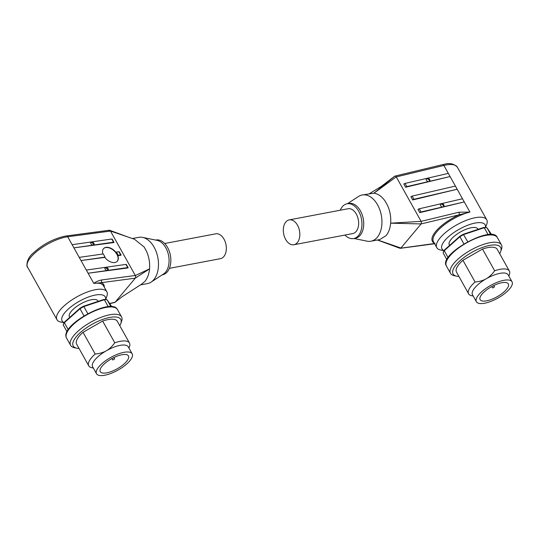 <?xml version="1.0" encoding="UTF-8"?>
<svg xmlns="http://www.w3.org/2000/svg" width="539" height="539" viewBox="0 0 539 539"><rect width="100%" height="100%" fill="white"/><g stroke="black" fill="none" stroke-linecap="round" stroke-linejoin="round"><path stroke-width="0.81" d="M169.387 268.341L220.424 258.666A12.64 8.072 -100.7 0 0 224.008 239.161A12.64 8.072 -100.7 0 0 215.715 233.825L164.685 243.5M64.208 322.639A24.7 8.806 -29.2 0 1 68.709 308.685A24.7 8.806 -29.2 0 1 95.282 295.062A24.7 8.806 -29.2 0 1 105.57 299.522M105.671 299.529L106.863 296.241A28.587 10.194 150.8 0 0 106.857 291.794A28.587 10.194 150.8 0 0 95.336 289.712A28.587 10.194 150.8 0 0 67.415 303.12A28.587 10.194 150.8 0 0 56.945 319.688A28.587 10.194 150.8 0 0 60.732 322.026L64.154 322.726M101.655 281.446L101.332 280.004C98.428 280.678 95.908 281.809 93.773 283.393L101.184 282.699L101.655 281.446M104.303 287.22A29.369 10.47 150.8 0 0 101.184 282.699L135.269 278.171L135.747 276.918L135.302 275.49L101.332 280.004M106.857 291.794L103.488 285.764A28.587 10.194 -29.2 0 0 93.773 283.393L67.705 236.762L110.482 231.076L109.673 230.268L108.737 230.53M121.032 254.981L119.26 251.807A1.166 0.418 150.8 0 0 118.849 251.713L120.621 254.88A1.166 0.418 -29.2 0 1 121.032 254.981A1.166 0.418 -29.2 0 1 120.992 255.237L117.812 255.661A9.338 5.828 -137 0 1 117.239 261.314A9.338 5.828 -137 0 1 114.672 262.554A9.338 5.828 -137 0 1 104.795 257.393L105.058 257.11L103.279 253.936L79.233 257.379L81.012 260.553L105.058 257.11M102.936 253.99A9.338 5.828 -137 0 1 103.589 248.573A9.338 5.828 -137 0 1 106.156 247.327A9.338 5.828 -137 0 1 116.033 252.488L116.444 252.057L118.216 255.23L117.812 255.661M117.131 261.422A9.338 5.828 43 0 0 115.602 252.42A9.338 5.828 43 0 0 105.954 247.549A9.338 5.828 43 0 0 103.488 248.681M105.927 267.465L106.143 267.229A2.041 1.294 -137.5 0 1 107.968 268.53A2.041 1.294 -137.5 0 1 108.083 270.261A2.041 1.294 -137.5 0 1 107.915 270.403L107.018 270.531A2.041 1.294 -137.5 0 1 105.193 269.231A2.041 1.294 -137.5 0 1 105.078 267.506A2.041 1.294 -137.5 0 1 105.246 267.364L105.927 267.465M107.632 270.672A2.041 1.294 42.5 0 0 107.025 268.772A2.041 1.294 42.5 0 0 105.038 267.883A2.041 1.294 42.5 0 0 104.862 267.923M91.745 242.085L91.96 241.856A2.041 1.294 -137.5 0 1 93.786 243.156A2.041 1.294 -137.5 0 1 93.901 244.888A2.041 1.294 -137.5 0 1 93.732 245.029L92.836 245.157A2.041 1.294 -137.5 0 1 91.01 243.857A2.041 1.294 -137.5 0 1 90.889 242.126A2.041 1.294 -137.5 0 1 91.064 241.984L91.745 242.085M93.449 245.299A2.041 1.294 42.5 0 0 92.843 243.392A2.041 1.294 42.5 0 0 90.855 242.503A2.041 1.294 42.5 0 0 90.68 242.543M162.232 274.843L162.562 274.782A17.699 11.306 -100.7 0 0 167.333 271.824A17.699 11.306 -100.7 0 0 169.266 251.201A17.699 11.306 -100.7 0 0 155.966 240.003L155.636 240.071M140.174 284.963L147.477 283.581A23.534 15.031 -100.7 0 0 151.082 282.106L163.512 274.007A17.699 11.306 -100.7 0 0 165.567 272.161A17.699 11.306 -100.7 0 0 168.168 253.687A17.699 11.306 -100.7 0 0 157.132 240.374L142.606 237.389A23.534 15.031 -100.7 0 0 138.712 237.342L132.25 238.561M151.082 282.106A23.534 15.031 -100.7 0 0 153.817 279.653A23.534 15.031 -100.7 0 0 157.273 255.082A23.534 15.031 -100.7 0 0 142.606 237.389M110.455 231.029L134.454 239.222L144.129 246.983L146.399 251.046C148.973 256.746 150.024 262.688 149.552 268.873C148.993 274.075 147.47 278.225 144.984 281.324L141.562 284.201L122.205 296.659L115.13 302.204L109.612 303.484M80.015 308.227A27.226 9.702 -29.2 0 1 81.712 307.223A27.226 9.702 -29.2 0 1 83.437 306.26L83.841 306.55A28.008 9.985 150.8 0 0 81.908 307.628A28.008 9.985 150.8 0 0 80.015 308.753L80.015 308.227L64.599 321.958L64.363 322.693A28.008 9.985 150.8 0 0 63.225 324.916L63.582 323.952A27.226 9.702 -29.2 0 1 64.599 321.958M113.897 357.539L114.652 358.88A16.143 5.754 -29.2 0 1 112.826 359.991L111.863 358.59M117.61 368.555A16.143 5.754 150.8 0 0 128.437 355.915A16.143 5.754 150.8 0 0 111.081 359.028A16.143 5.754 150.8 0 0 100.254 371.667A16.143 5.754 150.8 0 0 117.61 368.555M119.779 325.684A27.226 9.702 150.8 0 0 120.749 323.656L121.558 321.426A29.173 10.396 150.8 0 0 121.551 316.885A29.173 10.396 150.8 0 0 90.181 322.511A29.173 10.396 150.8 0 0 70.622 345.351A29.173 10.396 150.8 0 0 74.483 347.736L76.807 348.214A27.226 9.702 150.8 0 0 79.038 348.45M128.976 348.106L129.495 346.678A23.339 8.321 150.8 0 0 129.488 343.047L117.34 321.318A23.339 8.321 150.8 0 0 102.632 321.055L114.78 342.784C112.186 346.388 109.363 349.056 106.318 350.788A20.421 7.277 150.8 0 0 92.62 366.776L96.521 373.749A20.421 7.277 150.8 0 0 118.479 369.815A20.421 7.277 150.8 0 0 132.17 353.827A20.421 7.277 150.8 0 0 110.212 357.761A20.421 7.277 150.8 0 0 96.521 373.749M98.165 301.355L97.936 300.944A16.338 5.821 150.8 0 0 80.372 304.09A16.338 5.821 150.8 0 0 69.416 316.878L69.706 317.404M120.749 323.656A27.226 9.702 150.8 0 0 91.462 324.667A27.226 9.702 150.8 0 0 76.807 348.214M132.17 353.827L128.269 346.846A20.421 7.277 150.8 0 0 106.318 350.788C103.279 352.546 99.574 353.631 95.194 354.029A23.339 8.321 150.8 0 0 88.746 365.819A23.339 8.321 150.8 0 0 91.832 367.726L93.321 368.036M129.488 343.047A23.339 8.321 150.8 0 0 114.78 342.784M102.632 321.055L83.046 332.3A23.339 8.321 150.8 0 0 76.599 344.091L88.746 365.819M95.194 354.029L83.046 332.3M67.025 331.721L63.225 324.916M83.996 315.881L80.015 308.753L64.363 322.693L68.244 329.632M111.802 306.678L107.052 299.751A28.008 9.985 150.8 0 0 104.364 299.724L103.656 299.529A27.226 9.702 -29.2 0 1 106.062 299.556L107.052 299.751L110.893 306.624M108.265 306.704L104.364 299.724L83.841 306.55L87.83 313.685M114.652 358.88L113.769 357.6M103.656 299.529L83.437 306.26M135.323 278.111L149.552 268.873L135.329 275.537M129.98 237.753L109.673 230.268M110.482 231.076L135.302 275.49M91.064 241.984L72.145 244.693L73.917 247.859L92.836 245.157M92.634 245.38L73.917 247.859M111.762 239.02L113.534 242.193A1.166 0.418 -29.2 0 1 113.938 242.287L112.166 239.114A1.166 0.418 150.8 0 0 111.762 239.02L91.96 241.856M113.938 242.287A1.166 0.418 -29.2 0 1 113.904 242.55L93.517 245.258M125.944 264.4L127.716 267.573A1.166 0.418 -29.2 0 1 128.127 267.667L126.348 264.494A1.166 0.418 150.8 0 0 125.944 264.4L106.143 267.229M128.127 267.667A1.166 0.418 -29.2 0 1 128.087 267.93L107.699 270.639M104.795 257.393L81.012 260.553M113.534 242.193L93.732 245.029M105.246 267.364L86.328 270.066L88.1 273.239L107.018 270.531M127.716 267.573L107.915 270.403M106.816 270.753L88.1 273.239M120.621 254.88L118.216 255.23M118.849 251.713L116.444 252.057M135.269 278.171L115.171 302.15M289.221 219.892L348.026 208.748A12.64 8.072 79.3 0 1 356.319 214.077A12.64 8.072 79.3 0 1 352.735 233.582L293.93 244.733A12.64 8.072 79.3 0 1 285.636 239.397A12.64 8.072 79.3 0 1 289.221 219.892A12.64 8.072 79.3 0 1 297.515 225.228A12.64 8.072 79.3 0 1 293.93 244.733M444.082 250.628A24.7 8.806 -29.2 0 1 448.589 236.675A24.7 8.806 -29.2 0 1 475.162 223.052A24.7 8.806 -29.2 0 1 485.45 227.512M485.551 227.519L486.744 224.231A28.587 10.194 150.8 0 0 486.737 219.777A28.587 10.194 150.8 0 0 475.216 217.702A28.587 10.194 150.8 0 0 447.296 231.11A28.587 10.194 150.8 0 0 436.826 247.677A28.587 10.194 150.8 0 0 440.612 250.015L444.035 250.716M434.501 243.52L399.965 248.29L377.394 239.996M370.933 241.223L379.786 239.545L386.106 235.617C388.653 232.504 390.169 228.354 390.654 223.173L421.1 223.934L421.35 222.782L421.114 221.361L390.654 223.173C391.125 216.988 390.074 211.045 387.501 205.339L385.23 201.276C381.922 196.459 378.142 193.764 373.904 193.198L362.168 194.983A23.534 15.031 79.3 0 1 379.847 209.866A23.534 15.031 79.3 0 1 377.28 237.295A23.534 15.031 79.3 0 1 370.933 241.223A23.534 15.031 79.3 0 1 367.039 241.169L354.002 238.487M421.1 223.934L459.006 214.866L459.289 213.653L458.905 212.218L421.114 221.361M396.239 176.859L395.276 176.125L394.514 176.354L373.904 193.198L396.239 176.859L421.094 221.313M395.276 176.125L394.514 176.354L395.276 176.125M442.984 207.144L442.613 206.956A2.041 1.482 -142.9 0 1 440.734 205.824A2.041 1.482 -142.9 0 1 440.592 204.025A2.041 1.482 -142.9 0 1 440.841 203.782L441.825 203.56A2.041 1.482 -142.9 0 1 443.705 204.692A2.041 1.482 -142.9 0 1 443.846 206.491A2.041 1.482 -142.9 0 1 443.597 206.733L442.984 207.144M440.41 204.396A2.041 1.482 -142.9 0 1 440.808 204.234A2.041 1.482 -142.9 0 1 442.869 204.921A2.041 1.482 -142.9 0 1 443.53 206.821M428.801 181.764L428.431 181.582A2.041 1.482 -142.9 0 1 426.551 180.444A2.041 1.482 -142.9 0 1 426.41 178.652A2.041 1.482 -142.9 0 1 426.659 178.409L427.643 178.18A2.041 1.482 -142.9 0 1 429.522 179.312A2.041 1.482 -142.9 0 1 429.664 181.111A2.041 1.482 -142.9 0 1 429.415 181.353L428.801 181.764M426.228 179.015A2.041 1.482 -142.9 0 1 426.618 178.854A2.041 1.482 -142.9 0 1 428.687 179.541A2.041 1.482 -142.9 0 1 429.347 181.441M411.385 196.432A1.166 0.418 -29.2 0 1 412.14 196.115L455.401 186.07L457.173 189.243L412.692 199.942L410.92 196.769A1.166 0.418 -29.2 0 1 411.385 196.432M412.14 196.115L413.912 199.282A1.166 0.418 150.8 0 0 413.157 199.598A1.166 0.418 150.8 0 0 412.692 199.942M405.052 183.422L406.824 186.595A1.166 0.418 150.8 0 0 406.069 186.912A1.166 0.418 150.8 0 0 405.597 187.255L403.826 184.082A1.166 0.418 -29.2 0 1 404.29 183.738A1.166 0.418 -29.2 0 1 405.052 183.422L426.659 178.409M419.234 208.802L421.006 211.975A1.166 0.418 150.8 0 0 420.252 212.292A1.166 0.418 150.8 0 0 419.78 212.636L418.008 209.462A1.166 0.418 -29.2 0 1 418.48 209.119A1.166 0.418 -29.2 0 1 419.234 208.802L440.841 203.782M340.25 210.217A17.699 11.306 79.3 0 1 342.312 206.733A17.699 11.306 79.3 0 1 347.082 203.776A17.699 11.306 79.3 0 1 360.382 214.973A17.699 11.306 79.3 0 1 358.448 235.597A17.699 11.306 79.3 0 1 353.678 238.555A17.699 11.306 79.3 0 1 344.96 235.058M347.082 203.776L348.848 203.446A17.699 11.306 79.3 0 1 362.141 214.637A17.699 11.306 79.3 0 1 360.207 235.267A17.699 11.306 79.3 0 1 355.437 238.218L353.678 238.555M347.412 203.715L358.556 196.452A23.534 15.031 79.3 0 1 362.168 194.983M490.962 287.017A16.143 5.754 150.8 0 0 480.134 299.657A16.143 5.754 150.8 0 0 497.49 296.544A16.143 5.754 150.8 0 0 508.317 283.905A16.143 5.754 150.8 0 0 490.962 287.017M499.66 253.667A27.226 9.702 150.8 0 0 500.623 251.646L501.438 249.416A29.173 10.396 150.8 0 0 501.432 244.874A29.173 10.396 150.8 0 0 470.062 250.5A29.173 10.396 150.8 0 0 450.503 273.334A29.173 10.396 150.8 0 0 454.364 275.725L456.688 276.204A27.226 9.702 150.8 0 0 458.918 276.44M512.05 281.816A20.421 7.277 150.8 0 0 490.092 285.751A20.421 7.277 150.8 0 0 476.402 301.739A20.421 7.277 150.8 0 0 498.353 297.804A20.421 7.277 150.8 0 0 512.05 281.816L508.149 274.836A20.421 7.277 150.8 0 0 486.191 278.778C483.16 280.536 479.454 281.621 475.075 282.018L462.927 260.29A23.339 8.321 150.8 0 0 456.479 272.074L468.62 293.809A23.339 8.321 150.8 0 0 471.713 295.716L473.202 296.019M478.046 229.344L477.817 228.927A16.338 5.821 150.8 0 0 460.252 232.08A16.338 5.821 150.8 0 0 449.297 244.868L449.587 245.393M500.623 251.646A27.226 9.702 150.8 0 0 471.342 252.656A27.226 9.702 150.8 0 0 456.688 276.204M508.856 276.096L509.375 274.668A23.339 8.321 150.8 0 0 509.368 271.036A23.339 8.321 150.8 0 0 494.661 270.773C492.067 274.378 489.244 277.046 486.191 278.778A20.421 7.277 150.8 0 0 472.501 294.766L476.402 301.739M475.075 282.018A23.339 8.321 150.8 0 0 468.62 293.809M509.368 271.036L497.221 249.308A23.339 8.321 150.8 0 0 482.513 249.045L462.927 260.29M482.513 249.045L494.661 270.773M488.145 234.694L484.244 227.714L483.537 227.519A27.226 9.702 -29.2 0 1 485.942 227.546L486.933 227.741A28.008 9.985 150.8 0 0 484.244 227.714L463.722 234.539A28.008 9.985 150.8 0 0 459.895 236.742L459.895 236.217A27.226 9.702 -29.2 0 1 463.318 234.249L467.711 241.674M463.877 243.871L459.895 236.742L444.244 250.682A28.008 9.985 150.8 0 0 443.105 252.906L443.462 251.942A27.226 9.702 -29.2 0 1 444.48 249.948L444.244 250.682L448.125 257.622M446.905 259.71L443.105 252.906M491.683 234.667L486.933 227.741L490.773 234.613M493.778 285.529L494.526 286.869A16.143 5.754 -29.2 0 1 492.7 287.974L491.743 286.58M494.526 286.869L493.65 285.589M483.537 227.519L463.318 234.249M459.895 236.217L444.48 249.948M377.569 239.963L379.658 240.805M443.597 206.733L464.268 201.936L443.435 206.942M441.825 203.56L462.489 198.763L464.268 201.936M413.912 199.282L457.173 189.243M429.415 181.353L450.078 176.556L429.253 181.569M406.824 186.595L428.431 181.582M428.262 181.805L405.597 187.255M427.643 178.18L448.307 173.383L450.078 176.556M421.006 211.975L442.613 206.956M442.445 207.178L419.78 212.636M434.272 243.102A29.369 10.47 150.8 0 1 459.006 214.866L469.941 212.083L458.905 212.218M400.962 247.974L421.06 223.995M399.965 248.29L400.908 248.028L377.61 239.956M435.054 243.446L434.063 243.763M434.636 243.756L400.322 248.317M56.945 319.688L27.516 267.027A28.587 10.194 -29.2 0 1 37.986 250.467A28.587 10.194 -29.2 0 1 65.906 237.052A28.587 10.194 -29.2 0 1 67.705 236.762A1.947 1.354 -97.6 0 0 66.775 235.961A1.947 1.354 -97.6 0 0 66.418 235.941L109.329 230.241M66.54 338.054C59.115 325.482 111.095 297.36 117.259 309.245L117.468 309.588A29.173 10.396 150.8 0 0 117.293 309.298A29.173 10.396 150.8 0 0 86.105 315.214A29.173 10.396 150.8 0 0 66.54 338.054L70.622 345.351M396.273 176.9L443.88 165.453A28.587 10.194 -29.2 0 1 445.787 165.042A28.587 10.194 -29.2 0 1 457.308 167.124C453.946 163.741 449.681 162.778 444.507 164.22L442.64 164.624A1.947 1.125 -103.5 0 1 443.024 164.644A1.947 1.125 -103.5 0 1 443.88 165.453L469.941 212.083A28.587 10.194 -29.2 0 0 443.045 225.787A28.587 10.194 -29.2 0 0 433.457 241.647L436.826 247.677M465.986 243.204A29.173 10.396 150.8 0 0 446.42 266.044C437.951 254.26 492.147 224.857 497.14 237.234L497.349 237.578A29.173 10.396 150.8 0 0 497.174 237.288A29.173 10.396 150.8 0 0 465.986 243.204M27.516 267.027C26.748 267.937 25.434 259.367 33.263 253.04C42.554 244.531 53.004 238.932 64.626 236.23L66.418 235.941M117.468 309.588L121.551 316.885M114.767 302.446L109.734 303.659M115.002 302.332L122.205 296.659M394.885 176.112L442.64 164.624M497.349 237.578L501.432 244.874M446.42 266.044L450.503 273.334M394.636 176.233L381.356 186.366L369.538 193.582M486.737 219.777L457.308 167.124"/></g></svg>
